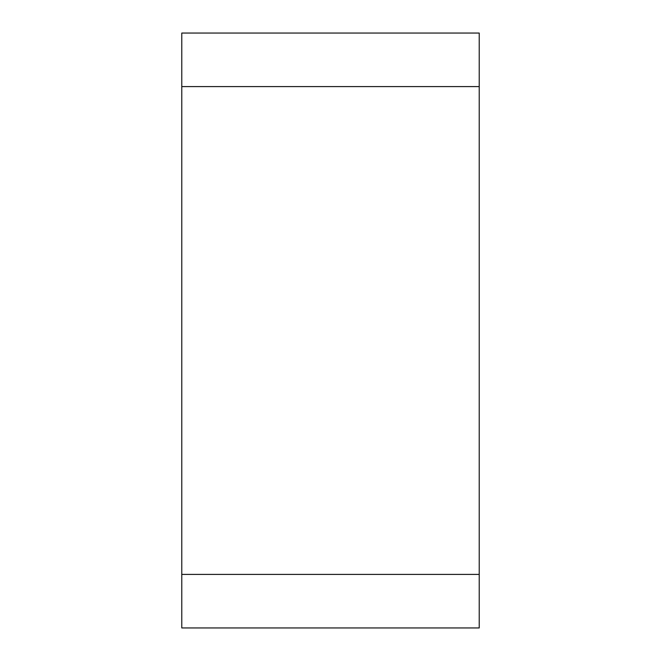 <?xml version="1.0" encoding="UTF-8"?>
<svg xmlns="http://www.w3.org/2000/svg" width="661" height="661" viewBox="0 0 661 661"><rect width="100%" height="100%" fill="white"/><g stroke="black" fill="none" stroke-linecap="round" stroke-linejoin="round"><path stroke-width="0.99" d="M181.775 86.591L181.775 627.95L479.225 627.95L479.225 33.05L181.775 33.05L181.775 86.591L479.225 86.591M181.775 574.409L479.225 574.409"/></g></svg>
